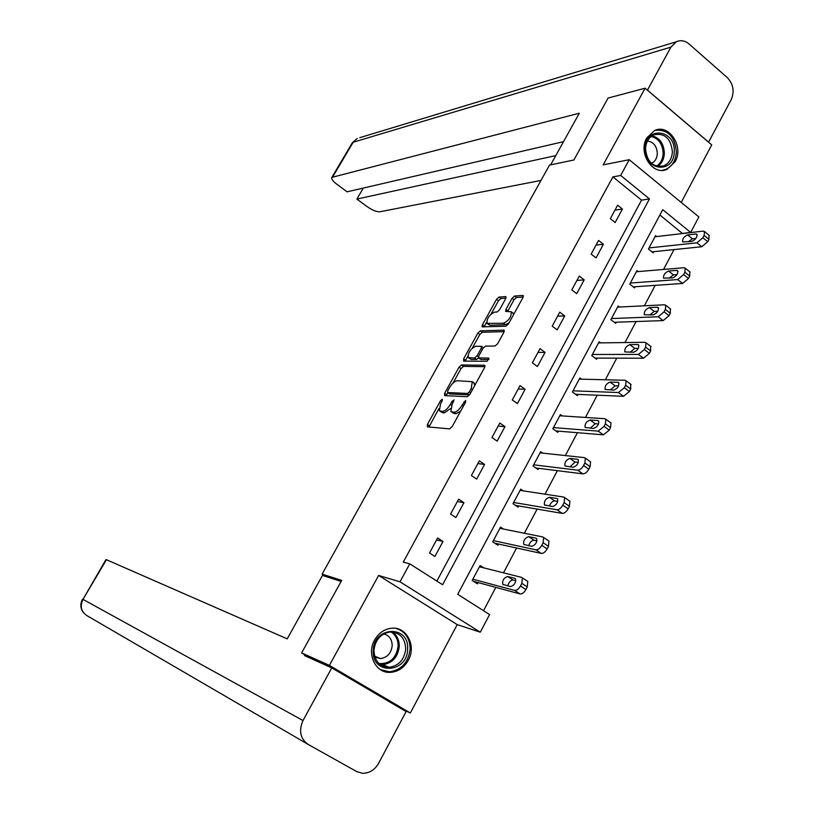 <?xml version="1.0" encoding="UTF-8"?>
<svg xmlns="http://www.w3.org/2000/svg" width="814" height="814" viewBox="0 0 814 814"><rect width="100%" height="100%" fill="white"/><g stroke="black" fill="none" stroke-linecap="round" stroke-linejoin="round"><path stroke-width="1.22" d="M442.236 399.206L440.527 400.712L427.391 424.501L427.35 426.862L449.613 428.876L452.157 426.668L465.608 402.126L465.588 400.468L462.077 405.189C459.371 409.635 456.664 411.996 453.958 412.26L450.885 411.548L452.035 404.578L454.009 399.949L451.994 401.363L450.284 404.477C447.619 408.852 444.963 411.182 442.328 411.457L439.357 410.765L440.537 403.886L442.236 400.814L442.236 399.206M646.754 137.963C637.738 152.93 652.747 176.048 666.931 169.363L675.172 161.671C684.147 146.652 668.935 123.392 654.578 130.525L646.754 137.963M374.582 640.038C366.269 654.202 375.865 673.585 390.455 672.364C398.087 671.754 404.029 667.765 408.272 660.388C416.626 646.011 406.583 626.424 391.615 628.225C384.361 629.049 378.683 632.987 374.582 640.038M505.657 298.718L505.545 296.622L499.013 297.069L496.54 299.318L482.407 324.888L482.071 326.852L505.911 326.221L508.475 323.931L522.924 297.578L522.781 295.451L514.58 296.011L512.047 298.29L505.932 309.412L505.606 311.375L511.243 311.793C511.538 316.738 508.964 320.553 503.53 323.239L486.976 323.382C486.721 318.559 489.234 314.804 494.525 312.128L497.079 312.006L499.582 309.747L505.657 298.718M620.675 175.468L629.232 159.707L698.86 216.921L690.689 232.448L662.718 209.676L457.712 594.312L489.58 614.56L480.291 632.203L400.01 581.817L409.757 563.848L442.613 584.727L649.47 198.901L620.675 175.468L612.911 176.892L403.276 562.098L409.757 563.848M311.711 658.831L301.638 652.92L341.697 580.392L322.13 574.124L549.511 165.1L573.88 159.992L608.089 98.056L645.105 88.207L603.174 164.866L629.232 159.707M301.638 652.92L329.405 665.404L410.337 712.983L457.224 624.613L480.291 632.203M457.224 624.613L378.612 575.447L329.405 665.404M378.612 575.447L400.01 581.817M461.518 364.977L459.055 367.165L444.617 393.315L444.607 395.594L467.246 396.723L469.8 394.485L484.584 367.531L484.513 365.242L461.518 364.977L463.492 366.381L461.029 368.569L453.032 383.048M463.614 358.903L477.899 333.058L480.362 330.84L503.754 330.148L503.866 332.356L497.629 343.732L495.054 346.011L485.49 346.113L482.967 348.361L478.856 355.83L478.51 357.895L488.827 358.099L487.087 361.274L463.644 361.121L463.614 358.903L465.588 360.307L467.847 356.217M681.206 202.421L711.731 144.892L645.105 88.207M401.668 708.963L410.337 712.983M322.13 574.124L326.18 576.617M436.864 581.064L641.554 200.132L612.911 176.892M434.9 556.471L443.009 541.452L437.637 537.962L429.507 553.001L434.9 556.471M455.911 517.551L463.919 502.716L458.618 499.175L450.58 514.041L455.911 517.551M476.658 479.11L484.574 464.448L479.334 460.866L471.398 475.549L476.658 479.11M497.161 441.127L504.975 426.638L499.806 423.026L491.961 437.525L497.161 441.127M517.409 403.602L525.142 389.285L520.034 385.633L512.281 399.959L517.409 403.602M537.423 366.524L545.054 352.381L540.018 348.677L532.356 362.841L537.423 366.524M557.193 329.884L564.743 315.913L559.767 312.169L552.197 326.16L557.193 329.884M576.739 293.681L584.198 279.874L579.273 276.099L571.794 289.916L576.739 293.681M596.052 257.906L603.418 244.251L598.565 240.435L591.168 254.1L596.052 257.906M615.14 222.537L622.415 209.045L617.623 205.199L610.317 218.701L615.14 222.537M483.516 610.704L495.818 587.372M503.5 572.822L516.595 547.995M524.369 533.262L537.118 509.096M544.993 494.179L557.397 470.665M565.354 455.575L577.421 432.712M585.48 417.44L597.211 395.207M605.351 379.772L616.758 358.15M624.989 342.562L636.08 321.53M644.383 305.789L655.168 285.348M663.552 269.454L674.033 249.593M682.498 233.547L659.879 214.998M483.638 567.826L480.107 565.537L472.181 580.443L477.431 583.811L478.093 582.57M503.459 529.059L500.539 527.116L492.714 541.839L497.903 545.258L498.555 544.027M523.199 490.842L520.736 489.153L512.993 503.703L518.121 507.163L518.762 505.952M542.816 453.144L540.679 451.648L533.038 466.015L538.095 469.525L538.736 468.325M562.271 415.923L560.398 414.58L552.838 428.785L557.834 432.336L558.465 431.145M581.542 379.182L579.873 377.95L572.415 391.992L577.34 395.584L577.96 394.414M600.63 342.877L599.135 341.758L591.747 355.626L596.621 359.259L597.232 358.099M619.515 307.02L618.162 305.972L610.866 319.688L615.679 323.351L616.279 322.212M638.207 271.591L636.965 270.614L629.761 284.167L634.513 287.871L635.113 286.742M656.695 236.569L655.555 235.653L648.432 249.053L653.133 252.788L653.723 251.679M682.57 233.404L690.689 232.448M641.554 200.132L649.47 198.901M443.009 541.452L436.558 539.957M463.919 502.716L457.346 501.536M484.574 464.448L477.869 463.583M504.975 426.638L498.158 426.078M525.142 389.285L518.192 389.021M545.054 352.381L538.003 352.411M564.743 315.913L557.57 316.219M584.198 279.874L576.912 280.454M603.418 244.251L596.031 245.106M622.415 209.045L614.936 210.165M440.048 411.243L442.501 412.718L440.486 411.324M450.508 408.587L444.342 412.851L442.501 412.718M451.597 412.047L454.09 413.543L452.055 412.128M460.643 411.192L455.993 413.675L454.09 413.543M438.888 408.669L428.947 427.004M484.961 366.656L463.492 366.381M447.741 392.633L446.194 395.675M447.68 390.934L447.68 392.541L467.582 393.447L469.363 391.89L471.184 388.573L472.303 381.715L457.356 380.718C454.711 381.074 452.075 383.404 449.46 387.708L447.68 390.934M449.369 393.711L447.68 392.541M469.576 394.871L449.674 393.935M474.806 385.358L473.656 382.672M472.344 348.066L479.853 334.462L477.899 333.058M504.181 331.644L482.315 332.254L479.853 334.462M478.703 358.038L480.911 359.503L488.96 359.534M475.783 346.225C470.482 348.83 467.969 352.625 468.233 357.59L474.552 358.058L477.065 355.83L481.166 348.372L481.512 346.337L475.783 346.225M468.732 357.957L471.245 359.452L469.271 358.038M478.591 357.967L476.546 359.483L471.245 359.452M481.512 346.337L483.302 347.629M465.588 360.307L465.221 361.131M487.444 323.718L490.028 325.244L488.074 323.819M509.157 322.7L505.504 324.694L490.028 325.244M513.614 314.56L512.749 312.912M523.188 297.018L516.534 297.466L514 299.745L507.61 311.467M486.609 322.222L484.045 326.963M505.911 298.168L500.936 298.504L498.463 300.742L491.178 313.939M473.616 581.359L520.115 593.955C522.13 594.139 524.063 592.663 525.905 589.539L527.279 586.914L527.777 581.43L527.004 580.921M479.446 566.778L521.53 577.36L522.364 577.889L521.835 583.373L520.461 585.988C518.61 589.122 516.687 590.608 514.672 590.425L472.842 579.192M515.883 580.728L513.064 579.995C510.541 580.25 508.76 582.224 507.733 585.897M514.855 578.327L507.702 576.505C503.886 577.747 502.238 580.362 502.737 584.34L510.49 586.629C514.356 585.398 516.025 582.763 515.506 578.734L515.537 578.764M407.621 649.023C407.743 673.32 371.713 675.467 373.26 650.742C373.351 626.098 409.35 624.623 407.621 649.023M373.941 650.437C374.542 661.049 379.609 666.666 389.133 667.297C398.88 665.791 404.416 659.635 405.728 648.839C405.097 638.023 399.878 632.407 390.069 632C380.586 633.709 375.213 639.855 373.941 650.437M374.918 657.122L380.535 658.577C387.383 657.498 391.269 653.174 392.195 645.604C392.022 639.316 389.214 635.408 383.781 633.892M380.474 669.678L389.479 671.804C401.607 669.963 408.496 662.321 410.134 648.89C409.89 638.217 405.24 631.399 396.164 628.449M674.246 151.77C674.267 174.349 643.803 171.174 645.187 148.463C645.329 125.61 675.783 129.365 674.246 151.77M645.512 148.748C646.988 162.017 653.072 167.725 663.776 165.853C669.037 163.39 671.906 158.71 672.405 151.801C670.909 138.421 664.743 132.753 653.896 134.798C648.789 137.301 645.99 141.951 645.512 148.748M651.475 163.39C655.046 161.599 657 158.333 657.325 153.602C656.898 146.154 653.611 141.962 647.476 140.995M662.22 170.34L665.649 169.465C672.191 166.412 675.762 160.592 676.383 152.015C674.928 136.487 667.836 129.253 655.097 130.311M341.117 581.43L322.466 575.417L287.21 638.858L106.441 559.717L82.987 599.389L303.001 720.543L331.766 667.897L304.487 655.575L304.894 654.832M303.001 720.543C298.545 730.769 300.285 738.746 308.231 744.464L356.725 771.601L362.556 773.29C369.373 773.3 374.725 769.983 378.602 763.339L406.105 711.568L331.766 667.897M550.63 164.866L579.344 113.187L331.858 177.391C331.196 178.897 332.824 181.156 336.752 184.178L347.09 191.829L563.522 141.667M359.798 137.668L676.342 41.768C680.708 39.845 684.93 40.578 689.01 43.946L727.289 77.605C733.353 84.056 734.655 91.422 731.196 99.695L708.556 142.185M676.342 41.768L670.94 47.11L647.445 90.12L708.628 142.165M363.329 188.065L356.888 199.074L367.104 206.624C372.334 210.236 376.597 211.955 379.873 211.772L540.984 180.433M356.888 199.074L555.769 155.616M494.79 543.203L541.32 553.418C543.365 553.52 545.309 552.024 547.14 548.921L548.483 546.336L548.972 541.066L548.26 540.588M499.888 528.337L542.724 536.945L543.62 537.474L543.121 542.745L541.768 545.329C539.926 548.433 537.993 549.938 535.958 549.847L493.365 540.608M536.975 540.811L533.984 540.191C531.613 540.435 529.863 542.277 528.724 545.706M535.968 538.135L528.693 536.65C524.888 537.962 523.229 540.537 523.728 544.383L531.654 546.336C535.51 545.044 537.189 542.45 536.67 538.553L536.762 538.664M515.496 505.392L562.271 513.4C564.336 513.42 566.279 511.894 568.101 508.821L569.434 506.267L569.892 501.21L569.24 500.752M520.095 490.364L563.654 497.039L564.621 497.558L564.133 502.625L562.8 505.179C560.978 508.251 559.035 509.788 556.969 509.768L513.644 502.482M557.783 501.383L554.639 500.885C552.421 501.119 550.691 502.838 549.47 506.033M556.817 498.443L549.419 497.293C545.624 498.656 543.976 501.2 544.454 504.924L552.564 506.542C556.41 505.189 558.078 502.625 557.58 498.86L557.722 499.063M535.846 467.969L582.946 473.87C585.052 473.809 586.996 472.262 588.797 469.23L590.109 466.707L590.557 461.843L589.967 461.416M540.048 452.838L584.32 457.621L585.347 458.15L584.89 463.013L583.567 465.537C581.766 468.579 579.812 470.136 577.716 470.207L533.679 464.814M578.316 462.433L575.05 462.057L569.983 466.87M577.411 459.249L569.892 458.424C566.106 459.849 564.458 462.352 564.936 465.954L573.209 467.256C577.034 465.832 578.703 463.308 578.215 459.666L578.408 459.961M555.87 430.932L603.367 434.839L609.238 430.128L610.531 427.635L610.968 422.954L610.429 422.568M559.767 415.761L604.731 418.701L605.82 419.22L605.382 423.901L604.069 426.394L598.209 431.125L553.469 427.594M598.575 423.941L595.197 423.707L590.272 428.184M597.751 420.543L590.109 420.024C586.345 421.499 584.686 423.982 585.154 427.462L593.599 428.439C597.415 426.974 599.084 424.47 598.605 420.95L597.751 420.543L598.839 421.326M575.6 394.312L623.544 396.296L629.415 391.503L630.708 389.051L630.646 384.188M579.253 379.121L624.887 380.26L626.047 380.769L625.62 385.266L624.328 387.729L618.447 392.531L573.036 390.822M618.569 385.928L615.109 385.816L610.317 389.987M617.836 382.305L610.083 382.092C606.328 383.628 604.68 386.08 605.128 389.448L613.736 390.11C617.541 388.583 619.21 386.111 618.742 382.702L617.836 382.305L619.006 383.18M595.065 358.089L643.467 358.221L649.358 353.368L650.63 350.936L650.61 346.286M598.514 342.908L644.79 342.297L646.021 342.786L645.604 347.11L644.332 349.542L638.441 354.416L592.368 354.466M638.298 348.361L634.778 348.392L630.148 352.259M637.677 344.536L629.812 344.627C626.068 346.215 624.419 348.636 624.857 351.902L633.628 352.248C637.413 350.671 639.082 348.229 638.634 344.922L637.677 344.536L638.919 345.482M614.265 322.283L663.145 320.604L669.047 315.69L670.309 313.288L670.319 308.832M617.551 307.122L664.458 304.792L665.75 305.26L665.343 309.422L664.092 311.823L658.18 316.758L611.477 318.549M657.763 311.253L654.212 311.416L649.765 314.987M657.274 307.224L649.307 307.611C645.583 309.249 643.925 311.64 644.352 314.804L653.276 314.845C657.051 313.207 658.719 310.795 658.282 307.6L657.274 307.224L658.587 308.252M633.231 286.874L682.59 283.455L688.502 278.469L689.743 276.099L689.794 271.825M636.365 271.744L683.892 267.735L685.235 268.182L684.849 272.191L683.607 274.562L677.686 279.568L630.362 283.038M676.983 274.593L673.412 274.878L669.159 278.154M676.638 270.37L668.569 271.031C664.855 272.721 663.207 275.091 663.614 278.154L672.69 277.889C676.454 276.211 678.123 273.819 677.696 270.716L676.638 270.37L678.001 271.459M651.953 251.852L701.79 246.744L707.722 241.697L708.953 239.357L709.035 235.266M654.965 236.772L703.082 231.135L704.497 231.552L704.12 235.409L702.889 237.749L696.957 242.816L649.033 247.934M695.939 238.38L692.378 238.777L688.349 241.768M695.777 233.954L687.606 234.89C683.902 236.62 682.244 238.97 682.651 241.941L691.869 241.382C695.614 239.652 697.293 237.281 696.876 234.279L695.777 233.954L697.191 235.104M441.799 401.597L440.527 400.712M465.15 402.971L463.807 402.024M453.306 402.279L451.994 401.363M444.342 412.851L442.328 411.457M451.617 405.403L450.284 404.477M455.993 413.675L453.958 412.26M463.42 406.125L462.077 405.189M429.395 425.875L427.391 424.501M485.022 365.608L484.513 365.242M446.611 394.698L444.617 393.315M461.029 368.569L459.055 367.165M469.586 394.851L467.582 393.447M470.706 392.826L469.363 391.89M472.527 389.519L471.184 388.573M482.315 332.254L480.362 330.84M504.304 330.545L503.754 330.148M480.911 359.503L478.917 358.068M476.546 359.483L474.552 358.058M478.449 356.827L477.065 355.83M482.448 349.298L481.166 348.372M505.504 324.694L503.53 323.239M507.895 310.856L505.932 309.412M514 299.745L512.047 298.29M516.534 297.466L514.58 296.011M523.371 295.889L522.781 295.451M484.361 326.302L482.407 324.888M498.463 300.742L496.54 299.318M500.936 298.504L499.013 297.069M506.105 297.029L505.545 296.622M514.672 590.425L520.115 593.955M520.461 585.988L525.905 589.539M521.835 583.373L527.279 586.914M513.064 579.995L507.702 576.505M392.552 632.04C397.059 635.368 399.298 640.14 399.257 646.367C397.944 657.071 392.45 663.166 382.773 664.651L380.189 664.519M379.08 663.603C389.937 663.99 396.286 658.17 398.138 646.153C398.158 639.865 395.818 635.134 391.127 631.959M652.065 135.785C659.849 137.963 663.939 143.834 664.346 153.398C663.99 159.29 661.721 163.634 657.529 166.443M656.44 166.178C660.561 163.482 662.799 159.249 663.145 153.5C662.738 144.18 658.74 138.492 651.139 136.457M307.824 744.22L86.752 615.537C81.074 611.497 79.823 606.115 82.987 599.389L105.952 559.554M670.94 47.11L353.195 142.226L332.723 176.862M331.858 177.391L352.299 142.816L357.315 138.421L352.197 142.979M535.958 549.847L541.32 553.418M541.768 545.329L547.14 548.921M543.121 542.745L548.483 546.336M533.984 540.191L528.693 536.65M556.969 509.768L562.271 513.4M562.8 505.179L568.101 508.821M564.133 502.625L569.434 506.267M554.639 500.885L549.419 497.293M577.716 470.207L582.946 473.87M583.567 465.537L588.797 469.23M584.89 463.013L590.109 466.707M575.05 462.057L569.892 458.424M598.209 431.125L603.367 434.839M604.069 426.394L609.238 430.128M605.382 423.901L610.531 427.635M595.197 423.707L590.109 420.024M618.447 392.531L623.544 396.296M624.328 387.729L629.415 391.503M625.62 385.266L630.708 389.051M615.109 385.816L610.083 382.092M638.441 354.416L643.467 358.221M644.332 349.542L649.358 353.368M645.604 347.11L650.63 350.936M634.778 348.392L629.812 344.627M658.18 316.758L663.145 320.604M664.092 311.823L669.047 315.69M665.343 309.422L670.309 313.288M654.212 311.416L649.307 307.611M677.686 279.568L682.59 283.455M683.607 274.562L688.502 278.469M684.849 272.191L689.743 276.099M673.412 274.878L668.569 271.031M696.957 242.816L701.79 246.744M702.889 237.749L707.722 241.697M704.12 235.409L708.953 239.357M692.378 238.777L687.606 234.89M449.42 393.813L447.568 392.521M474.328 383.15L472.303 381.715M513.217 313.258L511.243 311.793M522.364 577.889L527.777 581.43M503.347 584.737L502.737 584.34M380.535 658.577L374.613 656.155M389.133 667.297L382.773 664.651L380.148 664.489M659.472 166.646L663.776 165.853M82.54 599.155C80.026 603.876 80.332 608.363 83.435 612.627M543.62 537.474L548.972 541.066M524.287 544.759L523.728 544.383M564.621 497.558L569.892 501.21M544.973 505.27L544.454 504.924M585.347 458.15L590.557 461.843M605.82 419.22L610.968 422.954M626.047 380.769L631.125 384.544M646.021 342.786L651.027 346.601M665.75 305.26L670.695 309.117M685.235 268.182L690.119 272.09M704.497 231.552L709.32 235.5"/></g></svg>
